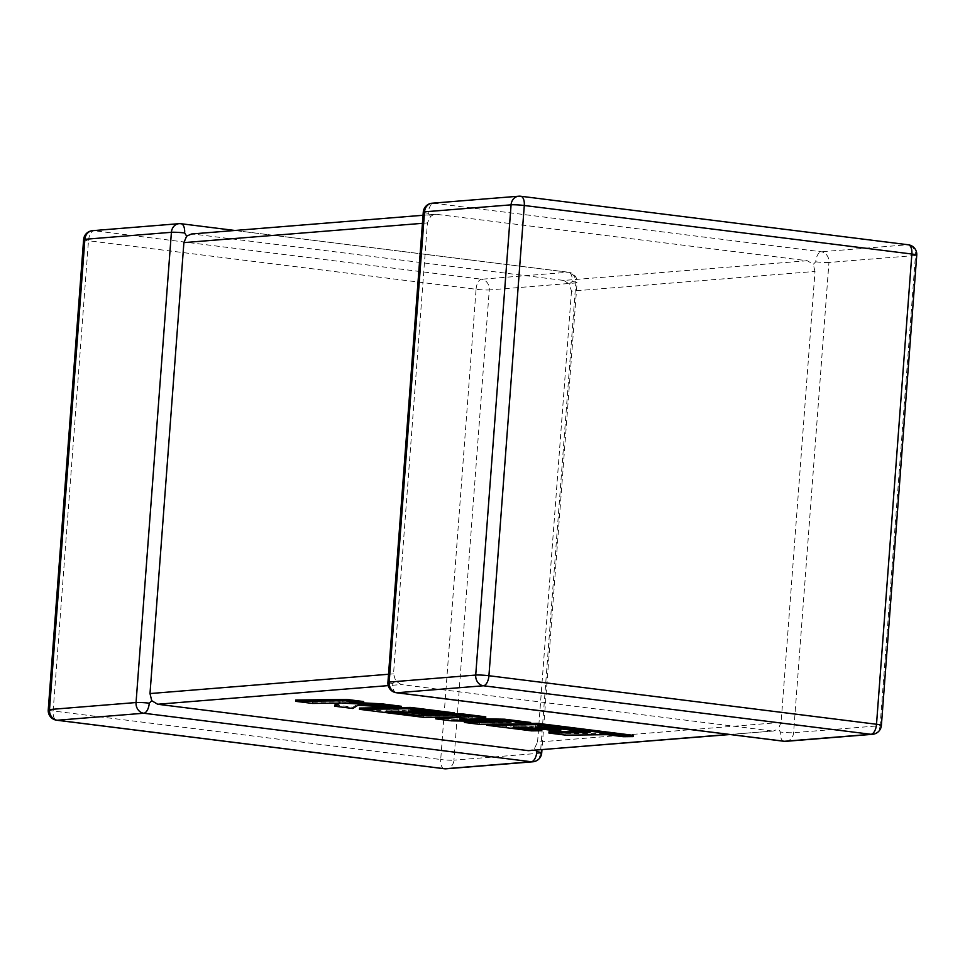 <?xml version="1.0" encoding="UTF-8"?>
<svg xmlns="http://www.w3.org/2000/svg" width="965" height="965" viewBox="0 0 965 965"><rect width="100%" height="100%" fill="white"/><g stroke="black" fill="none" stroke-linecap="round" stroke-linejoin="round"><path stroke-width="0.72" stroke-dasharray="4.83 3.62" d="M430.619 216.389L428.158 213.265A9.71 4.741 97.1 0 1 433.683 203.241L520.219 196.233L907.788 244.76L821.263 251.769A9.71 4.741 -82.9 0 0 815.739 261.805L813.266 264.301L807.319 260.743L436.566 214.327L433.78 214.507L430.619 216.389L427.435 222.915L393.527 673.86L395.686 680.964L401.211 684.559L388.207 685.608M396.398 692.749A9.71 4.741 -82.9 0 1 392.803 683.497L395.686 680.964M234.965 230.478L568.602 272.251A9.71 4.741 -82.9 0 1 572.197 281.503L569.314 284.036L571.473 291.141L815.003 271.442L781.107 722.387L537.565 742.085L534.381 748.611L529.942 750.71M785.956 741.325A9.71 8.432 -94.6 0 0 793.592 732.7L828.947 262.468L915.483 255.46L880.116 725.692L793.592 732.7A9.71 0.856 4.3 0 1 780.371 732.025L778.333 728.877L781.107 722.387M729.275 734.425L773.472 731.012L778.333 728.877M807.319 260.743L563.789 280.441L193.036 234.025L436.566 214.327M191.528 233.988L193.036 234.025M571.473 291.141L537.565 742.085M771.964 730.975L401.211 684.559M535.72 750.239L534.381 748.611M563.789 280.441L569.314 284.036M815.003 271.442L813.266 264.301M544.839 726.874L544.948 725.583L590.17 731.265L580.713 731.374M590.073 732.556L590.17 731.265M549.001 731.747L565.936 733.87L607.094 733.388L623.378 735.414L633.221 735.306M565.84 735.161L565.936 733.87M606.997 734.667L607.094 733.388M623.281 736.705L623.378 735.414M530.545 723.436L486.77 723.955L531.691 729.576L541.353 729.456M531.594 730.867L531.691 729.576M522.728 727.127L513.368 725.957L526.009 725.801L551.522 728.997L560.93 728.877L535.418 725.692L544.948 725.583M513.271 727.248L513.368 725.957M525.913 727.091L526.009 725.801M551.425 730.288L551.522 728.997M535.322 726.971L535.418 725.692M475.673 718.756L459.256 718.515L485.769 716.838M459.159 719.806L459.256 718.515M454.467 713.738L441.258 713.895M433.683 713.991L422.344 714.124M395.554 711.205L386.193 710.035L398.834 709.878L424.347 713.075L433.755 712.954L408.243 709.77L417.761 709.661L444.853 713.051L454.527 712.93M386.096 711.326L386.193 710.035M398.738 711.169L398.834 709.878M424.25 714.365L424.347 713.075M408.147 711.048L408.243 709.77M417.664 710.94L417.761 709.661M444.756 714.341L444.853 713.051M359.571 708.033L423.623 716.054L469.014 715.511L443.562 717.104M423.526 717.333L423.623 716.054M468.918 716.802L469.014 715.511M435.854 717.586L451.704 719.564L510.123 720.626L467.193 721.132M451.608 720.855L451.704 719.564M510.027 721.917L510.123 720.626M464.503 721.169L479.617 723.062L530.629 722.459M479.521 724.353L479.617 723.062M295.736 700.035L312.648 702.158L340.319 701.82L338.003 703.135M312.551 703.437L312.648 702.158M340.223 703.111L340.319 701.82M334.855 704.933L352.949 707.2L357.979 704.04L401.235 706.259M352.852 708.491L352.949 707.2M357.882 705.319L357.979 704.04M362.647 702.846L341.936 701.808L363.672 701.555M341.839 703.099L341.936 701.808M815.739 261.805A9.71 0.856 4.3 0 0 828.947 262.468A9.71 8.432 -94.6 0 0 821.263 251.769L433.683 203.241A9.71 8.432 -94.6 0 0 432.175 203.205M572.197 281.503A9.71 0.856 4.3 0 1 577.082 282.612A9.71 9.71 0 0 0 568.602 272.251A9.71 4.741 -82.9 0 0 568.132 272.239L481.595 279.235L94.015 230.707L180.552 223.711L568.132 272.239A9.71 8.432 85.4 0 1 575.816 282.938L540.46 753.17L453.924 760.167L489.279 289.934L575.816 282.938A9.71 0.856 4.3 0 0 577.082 282.612L541.956 749.733M427.435 222.915L422.429 223.325M388.521 674.258L393.527 673.86M92.507 230.683A9.71 8.432 85.4 0 1 94.015 230.707A9.71 4.741 -82.9 0 0 88.49 240.743L476.071 289.271L440.716 759.503L53.135 710.976L88.49 240.743A9.71 0.856 4.3 0 1 83.605 239.634M48.25 709.854A9.71 0.856 4.3 0 0 53.135 710.976A9.71 4.741 -82.9 0 0 56.73 720.228M444.298 768.755A9.71 4.741 97.1 0 1 440.716 759.503A9.71 0.856 4.3 0 0 453.924 760.167A9.71 8.432 85.4 0 1 446.288 768.791M476.071 289.271A9.71 4.741 97.1 0 1 481.595 279.235A9.71 8.432 85.4 0 1 489.279 289.934A9.71 0.856 4.3 0 1 476.071 289.271M532.825 761.795A9.71 8.432 85.4 0 0 540.46 753.17A9.71 0.856 4.3 0 0 541.727 752.845M881.395 725.366A9.71 0.856 4.3 0 1 880.116 725.692A9.71 8.432 -94.6 0 1 872.493 734.317M916.75 255.146A9.71 0.856 4.3 0 1 915.483 255.46A9.71 8.432 -94.6 0 0 907.788 244.76M783.966 741.277A9.71 4.741 97.1 0 1 780.371 732.025M518.712 196.209A9.71 8.432 -94.6 0 1 520.219 196.233M392.803 683.497A9.71 0.856 4.3 0 1 387.918 682.388M428.158 213.265A9.71 0.856 4.3 0 1 423.273 212.155M572.04 730.288L572.136 728.997M435.058 214.29L423.044 215.267M773.472 731.012L730.035 734.522"/><path stroke-width="1.45" d="M444.298 768.755A9.71 9.71 0 0 0 446.288 768.791A9.71 8.432 85.4 0 1 444.781 768.767A9.71 4.741 97.1 0 1 444.298 768.755L56.73 720.228A9.71 4.741 -82.9 0 0 57.212 720.24L444.781 768.767L531.317 761.759L143.737 713.231L57.212 720.24A9.71 8.432 85.4 0 1 49.517 709.54A9.71 0.856 4.3 0 0 48.25 709.854L83.605 239.634A9.71 0.856 4.3 0 1 84.884 239.308L49.517 709.54L136.053 702.532L171.408 232.3L84.884 239.308A9.71 8.432 85.4 0 1 92.507 230.683L179.044 223.675A9.71 8.432 85.4 0 1 180.552 223.711A9.71 4.741 97.1 0 1 181.034 223.723A9.71 4.741 97.1 0 1 184.629 232.975L186.667 236.123L191.528 233.988L423.044 215.267M422.429 223.325L183.893 242.613L149.997 693.558L388.521 674.258M730.035 734.522L528.434 750.674L157.681 704.257L151.734 700.699L149.997 693.558M446.288 768.791L532.825 761.795A9.71 8.432 85.4 0 1 531.317 761.759A9.71 4.741 97.1 0 0 536.842 751.735L535.72 750.239M149.261 703.196A9.71 0.856 4.3 0 0 136.053 702.532A9.71 8.432 85.4 0 0 143.737 713.231A9.71 4.741 -82.9 0 0 149.261 703.196L151.734 700.699M183.893 242.613L186.667 236.123M548.904 733.038L565.84 735.161L606.997 734.667L623.281 736.705L633.124 736.597L537.686 724.643L486.674 725.246L531.594 730.867L541.256 730.746L513.271 727.248L525.913 727.091L551.425 730.288L560.834 730.167L535.322 726.971L544.839 726.874L590.073 732.556L548.904 733.038L549.001 731.747L580.713 731.374M633.124 736.597L633.221 735.306L537.782 723.352L530.545 723.436M537.686 724.643L537.782 723.352M486.674 725.246L486.746 724.269M541.256 730.746L541.353 729.456L522.728 727.127M560.834 730.167L560.93 728.889M530.533 723.75L504.454 720.481L459.159 719.806L485.672 718.129L460.353 714.956L419.051 715.451L386.096 711.326L398.738 711.169L424.25 714.365L433.659 714.245L408.147 711.048L417.664 710.94L444.756 714.341L454.431 714.221L410.511 708.72L359.475 709.323L423.526 717.333L468.918 716.802L435.758 718.865L451.608 720.855L510.027 721.917L464.406 722.459L479.521 724.353L530.533 723.75L530.629 722.459L504.55 719.19L475.673 718.756M504.454 720.481L504.55 719.19M485.672 718.129L485.769 716.838L460.45 713.666L454.467 713.738M460.353 714.956L460.45 713.666M441.258 713.895L433.683 713.991M422.344 714.124L395.554 711.205M419.051 715.451L419.148 714.16M433.659 714.245L433.755 712.954M454.431 714.221L454.527 712.93L410.608 707.429L401.138 707.538L401.235 706.259L381.67 703.811L362.647 702.846M410.511 708.72L410.608 707.429M401.078 707.538L359.571 708.033L359.475 709.323M443.562 717.104L435.854 717.586L435.758 718.865M467.193 721.132L464.503 721.169L464.406 722.459M334.758 706.223L352.852 708.491L357.882 705.319L401.138 707.55L381.573 705.089L341.839 703.099L363.576 702.846L346.652 700.723L346.749 699.432L295.736 700.035L295.64 701.326L312.551 703.437L340.223 703.111L334.758 706.223L334.855 704.933L338.003 703.135M346.652 700.723L295.64 701.326M381.573 705.089L381.67 703.811M363.576 702.846L363.672 701.555L346.749 699.432M475.721 675.066L511.076 204.833L424.54 211.83L389.185 682.062L475.721 675.066A9.71 0.856 4.3 0 1 488.929 675.729L876.51 724.257L911.865 254.024L524.284 205.497L488.929 675.729A9.71 4.741 -82.9 0 1 483.405 685.765L396.868 692.761L784.449 741.289L870.985 734.293L483.405 685.765A9.71 8.432 -94.6 0 1 475.721 675.066M528.434 750.674L729.275 734.425M388.207 685.608L157.681 704.257M536.842 751.735A9.71 0.856 4.3 0 1 541.727 752.845A9.71 9.71 0 0 1 532.825 761.795M234.965 230.478L181.034 223.723A9.71 9.71 0 0 0 179.044 223.675A9.71 8.432 85.4 0 0 171.408 232.3A9.71 0.856 4.3 0 1 184.629 232.975M881.395 725.366A9.71 0.856 4.3 0 0 876.51 724.257A9.71 4.741 97.1 0 1 870.985 734.293A9.71 8.432 -94.6 0 0 872.493 734.317A9.71 9.71 0 0 0 881.395 725.366L916.75 255.146A9.71 9.71 0 0 0 908.27 244.772A9.71 4.741 97.1 0 1 911.865 254.024A9.71 0.856 4.3 0 1 916.75 255.146M783.966 741.277A9.71 9.71 0 0 0 785.956 741.325A9.71 8.432 -94.6 0 1 784.449 741.289A9.71 4.741 97.1 0 1 783.966 741.277L396.398 692.749A9.71 4.741 -82.9 0 0 396.868 692.761A9.71 8.432 -94.6 0 1 389.185 682.062A9.71 0.856 4.3 0 0 387.918 682.388A9.71 9.71 0 0 0 396.398 692.749M907.788 244.76A9.71 4.741 97.1 0 1 908.27 244.772L520.702 196.245A9.71 9.71 0 0 0 518.712 196.209A9.71 8.432 -94.6 0 0 511.076 204.833A9.71 0.856 4.3 0 1 524.284 205.497A9.71 4.741 -82.9 0 0 520.702 196.245A9.71 4.741 -82.9 0 0 520.219 196.233M387.918 682.388L423.273 212.155A9.71 0.856 4.3 0 1 424.54 211.83A9.71 8.432 -94.6 0 1 432.175 203.205L518.712 196.209M48.25 709.854A9.71 9.71 0 0 0 56.73 720.228M92.507 230.683A9.71 9.71 0 0 0 83.605 239.634M541.956 749.733L541.727 752.845M785.956 741.325L872.493 734.317M432.175 203.205A9.71 9.71 0 0 0 423.273 212.155"/></g></svg>
